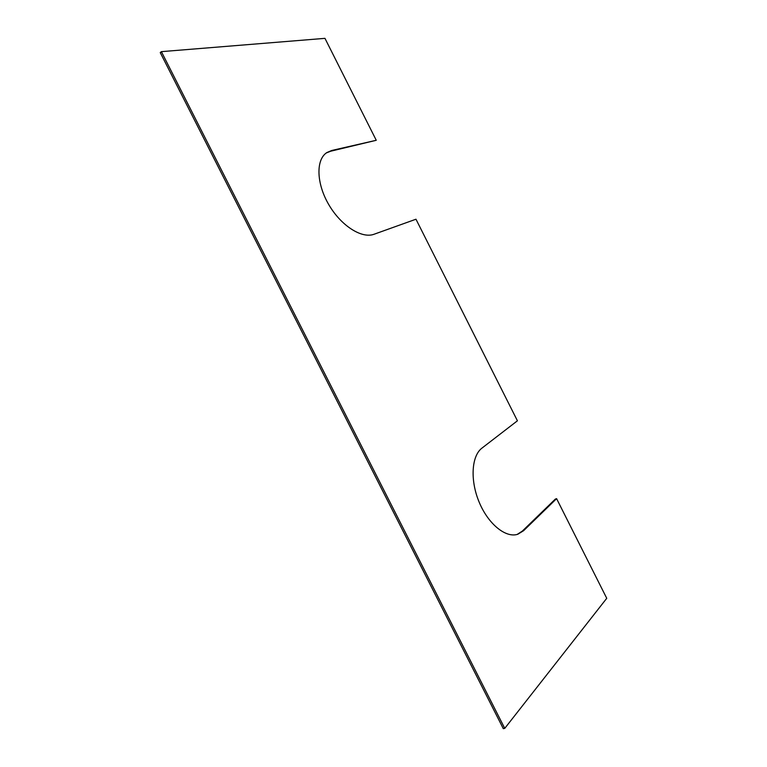 <?xml version="1.0" encoding="UTF-8"?>
<svg xmlns="http://www.w3.org/2000/svg" width="767" height="767" viewBox="0 0 767 767"><rect width="100%" height="100%" fill="white"/><g stroke="black" fill="none" stroke-linecap="round" stroke-linejoin="round"><path stroke-width="1.15" d="M161.386 51.648L504.753 728.362L606.745 598.308L556.593 498.646L523.602 530.697L517.85 534.225C505.865 538.386 488.186 524.082 479.126 502.059C469.95 480.104 471.561 455.847 481.944 448.12L517.418 420.795L415.973 219.218L374.056 234.251C361.775 238.92 340.989 225.757 328.727 204.54C316.33 183.39 315.774 159.641 326.838 152.575L331.795 150.466L376.252 140.284L324.959 38.35L161.386 51.648L160.255 52.616L503.296 728.65L504.753 728.362M326.272 152.969L330.654 151.224L376.252 140.284M556.593 498.646L555.346 499.077L522.308 531.119L517.198 534.417M330.654 151.224L331.795 150.466M522.308 531.119L523.602 530.697"/></g></svg>
